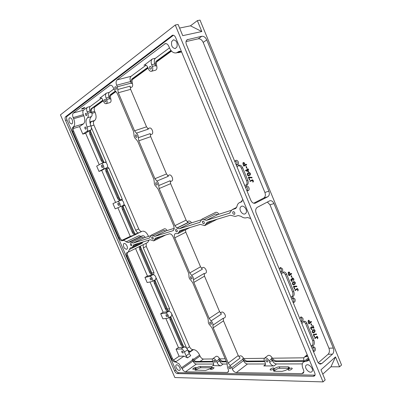 <?xml version="1.0" encoding="UTF-8"?>
<svg xmlns="http://www.w3.org/2000/svg" width="402" height="402" viewBox="0 0 402 402"><rect width="100%" height="100%" fill="white"/><g stroke="black" fill="none" stroke-linecap="round" stroke-linejoin="round"><path stroke-width="0.6" d="M146.167 243.24L146.273 246.426L189.538 346.705C190.442 348.514 191.538 349.489 192.824 349.629L193.493 349.609C195.88 349.866 197.915 351.68 199.598 355.046L200.03 356.056C200.945 357.886 202.065 358.885 203.402 359.056L200.055 361.443M187.764 350.112L190.096 351.509L188.392 351.559M187.633 349.805L184.438 351.986L186.091 355.81L187.523 357.88L190.709 355.669L189.277 353.609L187.633 349.805C186.819 348.132 185.799 347.142 184.578 346.846C183.357 346.544 182.347 345.564 181.538 343.901L170.956 319.429C170.423 318.108 170.413 317.123 170.92 316.469M187.523 357.88L184.036 356.117L179.106 356.217L176.051 349.172L178.448 347.569L183.779 347.383C182.558 347.082 181.548 346.097 180.739 344.434L181.538 343.901M180.739 344.434L170.141 319.932C169.609 318.61 169.599 317.625 170.106 316.977M171.312 316.208L171.463 316.138C172.312 314.118 171.528 312.449 169.116 311.133C167.935 310.902 166.946 309.957 166.142 308.304L155.222 283.053C154.604 281.46 154.664 280.35 155.398 279.722M168.066 311.635L163.147 312.248L160.684 313.736L162.89 318.821L168.182 318.163C169.734 317.384 167.363 312.776 165.599 313.138L168.297 311.63C167.116 311.399 166.126 310.455 165.322 308.796L166.142 308.304M165.322 308.796L154.388 283.516C153.77 281.923 153.825 280.817 154.554 280.189M154.675 280.119L155.559 279.636C156.504 277.526 155.75 275.822 153.298 274.526C152.147 274.38 151.167 273.476 150.363 271.807L140.67 249.401C140.007 247.657 140.092 246.466 140.931 245.828L128.168 252.144L130.228 247.964L132.353 247.295L133.73 244.763L150.147 239.733L153.725 240.893L155.438 238.13L169.332 233.869C170.77 233.673 172.016 234.637 173.081 236.763L188.628 273.174L188.995 275.903C188.804 277.491 189.417 278.923 190.834 280.199L192.674 282.641L208.005 318.545L208.331 321.173C208.1 322.66 208.708 324.072 210.145 325.414L211.995 327.896L227.004 363.046L227.532 367.654L228.145 369.081C228.723 370.554 228.668 371.599 227.984 372.217L227.145 372.473L185.508 371.815C184.186 371.604 183.056 370.559 182.121 368.679L179.021 363.785L175.538 361.966L184.036 356.117M149.69 276.385L144.941 277.415L147.167 282.556L152.187 281.495C153.86 280.752 151.469 275.852 149.69 276.385L152.453 274.983C151.303 274.837 150.323 273.928 149.519 272.26L150.363 271.807M149.519 272.26L139.816 249.833C139.147 248.084 139.233 246.888 140.072 246.255M183.151 352.936C183.217 351.82 182.769 351.202 181.81 351.077L181.729 351.157C181.669 352.273 182.111 352.891 183.071 353.011L183.151 352.936M150.122 278.134C150.057 279.254 150.474 279.877 151.368 279.998L151.514 279.842C151.579 278.722 151.162 278.099 150.268 277.973L150.122 278.134M166.011 314.836C165.946 315.957 166.378 316.58 167.302 316.696L167.418 316.585C167.483 315.464 167.051 314.841 166.121 314.721L166.011 314.836M184.438 351.986C183.508 350.132 182.402 349.132 181.116 348.991L183.518 347.368M176.051 349.172L181.116 348.991M143.207 244.702L143.323 247.898L153.981 272.576L153.67 274.586M160.684 313.736L165.599 313.138M128.168 252.144L127.112 252.496C126.263 253.099 126.183 254.305 126.871 256.114L171.579 358.916C172.503 360.775 173.604 361.795 174.88 361.971L175.538 361.966M179.106 356.217L173.473 360.066M135.534 248.496L147.469 276.048L144.941 277.415M178.448 347.569L165.855 318.495M163.147 312.248L150.031 281.973M174.589 370.996L65.541 120.429C64.898 118.711 64.923 117.474 65.621 116.716L172.553 35.205C173.81 35.049 174.835 35.828 175.624 37.537L314.776 373.006C315.274 374.297 315.193 375.267 314.535 375.92L313.319 376.317L177.342 373.579C176.277 373.403 175.357 372.543 174.589 370.996L175.81 370.141L67.008 120.002C66.36 118.288 66.39 117.052 67.089 116.299L173.443 35.245M175.81 370.141C176.578 371.689 177.498 372.543 178.563 372.719L315.007 375.151M72.878 127.263C72.023 128.137 71.978 129.605 72.752 131.655L119.062 238.145C120.002 240.039 121.047 240.909 122.198 240.753L122.791 240.562C123.796 240.275 124.927 240.697 126.183 241.833L128.052 242.532L129.886 241.954L133.178 243.074L149.584 237.969L151.273 235.195L154.886 236.336L173.011 230.708L174.177 229.045L173.8 225.994L158.041 189.02L156.202 186.644C154.805 185.488 154.172 184 154.298 182.176L153.85 179.186L137.745 141.409L135.921 139.072C134.549 137.987 133.906 136.479 133.992 134.549L133.494 131.439L117.304 93.46L113.992 89.269L113.324 87.706C112.449 85.867 111.419 85.028 110.238 85.199L73.295 113.057C72.425 113.987 72.38 115.5 73.164 117.595L73.646 118.706C75.073 122.55 74.993 125.273 73.4 126.891L72.878 127.263L73.852 126.972C72.993 127.846 72.948 129.308 73.717 131.359L72.752 131.655M303.822 371.925L301.827 373.649L303.178 373.207C303.962 372.448 304.058 371.292 303.46 369.745L302.912 368.428C302.068 366.328 301.977 364.544 302.631 363.076L303.5 361.946L308.44 360.649L309.123 359.378M301.827 373.649L236.301 372.614C234.673 372.383 233.336 371.217 232.296 369.121L231.683 367.679L228.246 363.041L213.206 327.801L212.884 325.183C213.125 323.685 212.517 322.263 211.065 320.917L209.201 318.429L193.839 282.43L193.478 279.707C193.679 278.104 193.066 276.666 191.633 275.38L189.784 272.933L174.79 237.803C174.036 235.773 174.207 234.381 175.292 233.627L177.92 233.612L179.915 230.632L200.312 224.396L204.693 225.592L207.231 222.281L230.311 215.226L235.205 216.432L238.18 215.542L241.064 216.321C242.898 217.733 244.682 218.221 246.416 217.773L247.436 217.477L250.702 218.532M181.578 51.888L179.337 51.26L176.287 52.898C173.493 53.295 171.217 51.602 169.458 47.818L168.855 46.371C167.915 44.351 166.709 43.431 165.247 43.622L117.072 79.892C115.942 81.053 115.801 82.832 116.66 85.219L117.334 86.797L118.314 92.731L134.544 130.816L136.373 133.152C137.76 134.243 138.409 135.76 138.313 137.705L138.801 140.816L154.941 178.694L156.79 181.081C158.197 182.242 158.835 183.734 158.705 185.568L159.142 188.558L174.94 225.628L176.8 228.055L179.141 228.808L199.764 222.381L201.985 219.175L206.412 220.341L229.462 213.191L232.09 209.688L235.632 208.517L236.964 206.467C237.28 204.633 238.115 203.362 239.471 202.638L242.145 201.291M241.647 201.774L241.044 202.08L242.793 199.472M241.044 202.08L239.471 202.638M306.198 365.242C303.565 367.327 309.404 374.056 311.831 371.704L311.831 371.699C314.515 369.644 308.641 362.865 306.234 365.217L306.198 365.242M155.68 182.94L155.976 182.634C156.991 182.764 157.438 183.483 157.308 184.794L157.016 185.101C156.001 184.975 155.559 184.257 155.68 182.94M114.861 87.169L115.279 86.696C116.168 86.872 116.56 87.611 116.449 88.912L116.037 89.38C115.143 89.209 114.751 88.47 114.861 87.169M190.412 276.832L190.583 276.666C191.684 276.762 192.176 277.465 192.05 278.767L191.885 278.933C190.779 278.832 190.292 278.134 190.412 276.832M135.343 135.223L135.705 134.836C136.655 134.987 137.072 135.715 136.951 137.027L136.595 137.409C135.645 137.263 135.228 136.534 135.343 135.223M209.779 322.178L209.889 322.072C211.04 322.168 211.552 322.861 211.427 324.163L211.321 324.268C210.171 324.178 209.653 323.479 209.779 322.178M228.768 366.649L228.823 366.594C230.019 366.689 230.557 367.388 230.431 368.684L230.376 368.734C229.18 368.644 228.648 367.951 228.768 366.649M151.74 237.14L151.951 236.924C152.916 237.044 153.353 237.723 153.262 238.954L153.056 239.17C152.087 239.044 151.649 238.371 151.74 237.14M130.348 243.788L130.534 243.582C131.414 243.723 131.821 244.366 131.766 245.516L131.575 245.717C130.7 245.582 130.288 244.939 130.348 243.788M232.808 211.944L233.095 211.673C234.446 211.733 235.004 212.532 234.758 214.075L234.472 214.341C233.12 214.286 232.562 213.492 232.808 211.944M202.447 221.381L202.708 221.13C203.904 221.216 204.417 221.969 204.231 223.391L203.975 223.643C202.779 223.557 202.266 222.803 202.447 221.381M175.619 229.718L175.85 229.482C176.925 229.592 177.398 230.306 177.262 231.627L177.036 231.859C175.96 231.753 175.488 231.039 175.619 229.718M176.98 46.883C177.634 42.723 176.448 40.371 173.418 39.833L171.684 41.562C171.061 45.738 172.262 48.074 175.282 48.572L176.98 46.883M245.969 213.065C247.918 210.477 243.954 204.789 241.326 206.382L240.496 207.146C238.592 209.769 242.552 215.402 245.185 213.794L245.969 213.065M179.945 370.106C181.257 368.654 177.709 363.72 176.242 364.946L176.046 365.137C174.759 366.609 178.292 371.508 179.759 370.287L179.945 370.106M127.233 248.743C128.193 246.954 125.454 242.627 123.942 243.537L123.439 244.094C123.313 247.185 124.414 248.913 126.741 249.285L127.233 248.743M72.611 122.992C72.702 119.902 71.742 118.123 69.742 117.655L68.933 118.685C68.858 121.776 69.817 123.55 71.812 124.002L72.611 122.992M127.67 252.315C127.138 253.079 127.168 254.195 127.756 255.672L172.398 358.358C173.322 360.217 174.423 361.232 175.699 361.408L174.88 361.971M103.691 162.75L103.892 162.669C102.842 162.79 101.902 162.001 101.078 160.297L89.902 134.459C89.204 132.64 89.214 131.258 89.927 130.308L85.611 133.238L82.807 134.122L79.551 126.615L83.49 123.841C85.113 122.233 85.224 119.53 83.827 115.736L83.355 114.635L73.164 117.595M87.355 107.304C86.44 108.254 86.37 109.771 87.149 111.867L87.747 113.253L90.621 112.419L89.646 109.857C89.329 108.254 89.53 107.128 90.249 106.49L87.355 107.304L83.536 110.143C82.646 111.073 82.586 112.57 83.355 114.635M90.249 106.49L101.49 98.173M109.821 99.083L110.801 98.807C111.334 100.786 111.078 102.038 110.037 102.56L106.113 103.681C105.188 103.822 104.374 103.158 103.676 101.696L103.053 100.244C102.224 98.505 101.264 97.716 100.173 97.872L106.394 93.148C105.374 94.189 105.269 95.817 106.073 98.033L106.701 99.5L109.661 98.676L109.821 99.083C109.233 97.058 109.409 95.606 110.349 94.716L115.339 91.068M109.661 98.676L108.64 95.967C108.329 94.254 108.575 93.048 109.374 92.339L113.882 89.008M84.711 107.922L84.917 107.646C84.189 107.59 83.139 107.957 81.772 108.751L81.566 109.027C82.294 109.083 83.34 108.716 84.711 107.922M130.168 87.681L131.449 87.334C132.635 86.757 132.956 85.4 132.409 83.264C131.811 81.114 132.042 79.541 133.102 78.556L147.946 67.722M132.409 83.264L131.404 83.531L130.173 80.219C129.866 78.39 130.163 77.084 131.067 76.3L146.042 65.219M150.227 134.836L151.815 134.263C154.046 133.218 151.74 127.127 149.464 128.077L147.75 128.655M170.167 181.694L171.649 181.066C174.091 180.207 171.463 173.91 169.136 175.051L169.106 175.061M191.523 222.869C190.628 221.432 189.649 220.819 188.588 221.03L188.262 221.19M167.111 230.562C166.272 229.2 165.373 228.607 164.423 228.793L164.152 228.924M145.207 237.461C144.418 236.165 143.594 235.597 142.735 235.758L129.886 241.954M126.183 241.833L138.997 235.688L140.876 236.356L142.735 235.758M122.344 205.859L119.67 207.005C121.58 206.347 119.173 200.779 117.369 201.693L112.937 203.613L115.213 208.864L122.525 205.759C121.756 206.517 121.705 207.769 122.374 209.517L132.188 232.205C133.017 233.914 133.997 234.778 135.117 234.803L130.273 236.356L122.113 240.23M73.717 131.359L119.957 237.728C120.896 239.617 121.942 240.481 123.097 240.326L122.198 240.753M204.085 274.043L205.729 273.084C207.749 272.099 205.09 266.802 202.894 267.436L201.382 268.234M223.115 318.691L224.808 317.55C226.638 316.535 223.989 311.63 221.829 312.032L220.296 312.877M264.446 360.971L247.27 361.096C245.823 360.961 244.572 359.986 243.511 358.182C242.24 356.197 240.974 355.468 239.708 355.996L238.843 356.644M265.41 363.971L247.466 363.996C246.275 363.916 245.155 363.162 244.109 361.735L242.697 358.8C243.758 360.609 245.014 361.579 246.456 361.72L247.27 361.096M227.321 364.031L223.145 364.036C222.06 363.956 221.03 363.237 220.05 361.88L218.703 359.087L219.507 358.499C218.336 356.639 217.186 355.936 216.045 356.383L212.814 358.72C212.251 359.212 212.206 360.056 212.678 361.252L213.256 362.599C213.814 364.021 213.763 365.021 213.11 365.599L220.723 365.835C219.241 365.634 218.01 364.549 217.03 362.579L216.452 361.227C215.301 359.122 214.09 358.288 212.814 358.72M213.638 364.051L196.357 364.076C195.387 364.006 194.447 363.323 193.538 362.041L192.98 361.021L182.121 368.679M211.603 367.835L200.844 367.765L200.302 366.513L211.462 366.554L212.181 366.85C212.246 367.378 211.568 368.016 210.145 368.77L205.628 370.433L194.915 370.071M195.442 370.307L195.086 369.478L194.905 370.041M195.086 369.478L195.729 368.649C196.97 367.448 198.493 366.735 200.302 366.513M213.593 367.564C211.909 367.865 210.894 368.438 210.537 369.287L210.995 369.478C212.678 369.177 213.698 368.599 214.05 367.75L213.593 367.564M195.704 367.458C194.091 367.76 193.101 368.317 192.734 369.131L193.136 369.297C194.749 368.996 195.744 368.438 196.111 367.624L195.704 367.458M302.339 363.91L276.506 363.951C275.174 363.865 273.948 363.066 272.822 361.559L272.154 360.363L269.682 362.338C270.772 364.524 272.224 365.725 274.038 365.951L263.772 365.926L264.787 365.604C265.521 364.926 265.601 363.845 265.029 362.358L264.4 360.865C263.913 359.614 263.988 358.7 264.616 358.127C266.209 357.509 267.687 358.408 269.049 360.83L269.682 362.338M288.943 368.338L279.872 368.277L279.254 366.81L288.184 366.845L289.37 367.322C289.485 367.946 288.822 368.644 287.39 369.423L285.465 370.413L282.013 371.363L274.521 371.272L273.44 370.855M273.862 371.177L273.491 370.292L273.42 370.81M273.491 370.292L273.983 369.312C275.119 367.905 276.877 367.071 279.254 366.81M273.4 367.91C271.486 368.207 270.38 368.835 270.069 369.795L270.742 370.071C272.656 369.78 273.767 369.152 274.079 368.192L273.4 367.91M291.51 368.021C289.53 368.312 288.39 368.956 288.098 369.94L288.842 370.252C290.832 369.961 291.973 369.322 292.269 368.327L291.51 368.021M230.115 365.569L240.105 358.046L238.25 355.564L223.497 320.846L213.206 327.801M209.201 318.429L219.577 311.61L204.507 276.154L193.839 282.43M189.784 272.933L200.533 266.797L185.83 232.2L174.79 237.803M218.904 214.246C217.939 212.723 216.864 212.085 215.678 212.326L201.779 219.261M155.499 65.586L155.669 66.049L156.705 65.787C157.262 68.114 156.86 69.591 155.494 70.224L151.348 71.29C150.227 71.455 149.293 70.742 148.544 69.144L147.851 67.501C146.961 65.611 145.861 64.757 144.554 64.943L152.323 59.004C151.011 60.295 150.795 62.199 151.675 64.712L152.368 66.37L155.499 65.586L154.383 62.516C154.087 60.551 154.448 59.129 155.468 58.25L169.483 47.883M174.855 377.543L60.441 114.861L175.257 25.019L323.052 381.9L174.855 377.543M90.621 112.419L90.792 112.841C90.204 110.922 90.334 109.55 91.179 108.736L102.987 100.098M131.404 83.531C130.801 81.38 131.027 79.807 132.087 78.822L147.78 67.345M117.781 89.5L130.137 86.164L130.635 89.35L146.534 126.826L148.353 129.122L136.373 133.152M138.313 137.705L150.253 133.6L150.705 136.665L166.518 173.95L168.353 176.287L156.79 181.081M158.705 185.568L170.227 180.709L170.639 183.659L186.116 220.15L187.96 222.532L176.8 228.055M200.533 266.797L202.367 269.199L191.633 275.38M152.911 235.713L163.835 230.371L165.815 230.969L174.272 228.306M185.392 229.849L185.83 232.2M131.374 242.461L142.052 237.296L143.861 237.883L150.639 235.753M142.408 242.361L142.233 243.18L129.489 249.451M130.273 236.356L117.886 207.749M96.681 166.121L98.982 171.428L103.259 169.116C105.043 168.327 102.842 162.885 101.063 163.689L96.681 166.121M85.611 133.238L99.234 164.694M79.551 126.615L73.174 128.555M98.982 171.428L101.711 170.413L115.595 202.462M193.478 279.707L204.176 273.455L204.507 276.154M219.577 311.61L221.417 314.052L211.065 320.917M212.884 325.183L223.205 318.253L223.497 320.846M212.965 361.926L195.432 362.031C194.236 361.895 193.171 361.001 192.231 359.343L193.02 358.79C193.96 360.443 195.03 361.338 196.226 361.468L212.718 361.348M219.507 358.499C220.512 360.217 221.668 361.142 222.984 361.272L226.241 361.252M304.183 361.368L275.445 361.544C273.837 361.398 272.466 360.368 271.33 358.458L272.154 357.805C270.752 355.664 269.34 354.906 267.918 355.534L264.616 358.127M272.154 357.805C273.285 359.715 274.656 360.74 276.264 360.885L304.123 360.684M226.492 361.84L222.18 361.865C220.864 361.735 219.708 360.805 218.703 359.087M264.712 361.609L246.456 361.72M192.231 359.343L192.98 361.021M195.95 370.317L196.271 369.9L195.729 368.649M271.33 358.458L272.154 360.363M274.36 371.267L274.601 370.78L273.983 369.312M176.96 228.175L188.121 222.653L190.307 223.256L201.161 219.834M203.99 219.703L215.366 213.99L217.789 214.598L231.401 210.306M155.669 66.049C155.051 63.742 155.343 62.039 156.544 60.938L170.945 50.406M323.052 381.9L325.173 379.965L320.972 369.81L335.499 356.926L339.564 366.825L341.559 365.006L200.015 20.1L197.352 20.628L190.453 25.834L179.588 28.055M197.352 20.628L201.824 31.527L182.734 35.657L178.101 24.457L175.257 25.019M317.605 361.669C318.304 363.237 319.258 364.041 320.464 364.076L321.846 363.503L332.489 354.172C333.866 352.634 334.137 350.599 333.293 348.072L273.968 203.583C272.913 201.372 271.541 200.432 269.842 200.759L257.31 207.316C255.647 208.502 255.26 210.437 256.144 213.115L317.605 361.669M268.868 191.151L206.764 39.904C205.497 37.321 203.849 36.11 201.809 36.275L187.101 39.748C185.86 40.793 185.639 42.411 186.433 44.597L250.853 200.322C251.969 202.613 253.416 203.578 255.2 203.221L267.777 196.749C269.37 195.618 269.732 193.754 268.868 191.151L264.898 192.457C265.757 195.04 265.39 196.89 263.797 198.015L253.717 203.221M89.902 134.459L90.832 134.162C90.138 132.348 90.148 130.962 90.862 130.012C91.581 129.062 91.586 127.665 90.887 125.831C89.309 121.58 89.465 118.515 91.349 116.63C92.194 115.841 92.324 114.49 91.741 112.565C91.159 110.645 91.289 109.279 92.138 108.46L103.133 100.435M110.801 98.807C110.218 96.787 110.394 95.334 111.334 94.445L115.67 91.284M135.76 234.391L141.851 231.411C140.675 231.587 139.63 230.753 138.715 228.914L93.937 125.133L90.978 126.042M123.916 204.327L124.937 205.342L135.725 230.316C136.645 232.165 137.69 233.004 138.861 232.833L134.961 234.13M135.117 234.803L135.987 234.391C134.861 234.366 133.886 233.502 133.057 231.798L123.258 209.135C122.59 207.387 122.64 206.136 123.409 205.377C124.932 204.432 122.886 199.699 121.143 200.136C120.057 200.166 119.108 199.337 118.288 197.648L107.017 171.579C106.334 169.81 106.364 168.493 107.098 167.639C108.555 166.523 106.49 161.735 104.806 162.338C103.756 162.458 102.817 161.669 101.997 159.971L90.832 134.162M117.379 201.688L120.253 200.508C119.168 200.538 118.218 199.709 117.399 198.02L118.288 197.648M117.399 198.02L106.108 171.92C105.43 170.147 105.455 168.83 106.188 167.976L101.711 170.413M156.705 65.787C156.092 63.486 156.383 61.782 157.584 60.682L171.212 50.737M103.294 100.801L94.917 106.902C94.008 107.826 93.927 109.309 94.681 111.349L95.148 112.434C96.515 116.178 96.369 118.851 94.711 120.454L94.168 120.826C93.274 121.7 93.199 123.133 93.937 125.133M89.927 122.504L90.932 121.806L90.199 123.826M102.776 167.232C102.832 166.111 102.465 165.478 101.676 165.328L101.42 165.629C101.369 166.755 101.736 167.388 102.52 167.533L102.776 167.232M119.198 205.176C119.258 204.055 118.871 203.422 118.052 203.286L117.826 203.538C117.771 204.658 118.153 205.286 118.977 205.422L119.198 205.176M105.917 101.425C106.002 100.214 105.631 99.525 104.811 99.359L104.45 99.781C104.369 100.992 104.736 101.681 105.555 101.842L105.917 101.425M149.589 66.868C149.418 68.245 149.825 69.018 150.805 69.184L151.308 68.662C151.479 67.29 151.072 66.511 150.092 66.34L149.589 66.868M85.425 113.655C85.375 114.796 85.726 115.444 86.48 115.61L86.792 115.228C86.842 114.088 86.49 113.439 85.737 113.274L85.425 113.655M84.832 127.313C84.787 128.434 85.139 129.077 85.882 129.233L86.179 128.876C86.224 127.756 85.872 127.117 85.123 126.957L84.832 127.313M82.807 134.122L86.912 131.353C87.807 130.494 87.872 129.042 87.113 126.992C85.52 122.721 85.666 119.645 87.541 117.756C88.445 116.846 88.515 115.349 87.747 113.253M215.331 362.192C215.432 360.981 214.939 360.328 213.854 360.227L213.784 360.287C213.683 361.498 214.181 362.152 215.266 362.252L215.331 362.192M267.611 361.906C267.787 360.514 267.204 359.795 265.868 359.755L265.822 359.795C265.647 361.187 266.23 361.906 267.566 361.941L267.611 361.906M306.696 359.247L306.108 359.745M200.844 367.765C199.03 367.986 197.508 368.699 196.271 369.9M279.872 368.277C277.496 368.533 275.737 369.368 274.601 370.78M290.706 369.805L290.284 369.971M201.824 31.527L190.453 25.834M322.766 374.146L330.946 366.795L335.499 356.926M333.293 348.072L328.936 348.192C329.776 350.705 329.504 352.72 328.122 354.247L318.258 362.83M267.35 202.035L269.968 204.794L328.936 348.192M201.809 36.275L198.251 38.813C200.286 38.642 201.93 39.833 203.186 42.396L264.898 192.457M198.251 38.813L186.02 41.582M237.105 167.091L238.703 165.252C240.306 164.845 241.617 165.674 242.632 167.74L247.863 180.403L246.642 180.85L241.421 168.217C240.627 166.513 239.537 165.639 238.14 165.594M244.562 185.116L246.672 185.232C248.235 184.377 248.632 182.764 247.863 180.403M236.074 164.599L237.602 164.89C238.537 164.348 238.763 163.363 238.291 161.931C237.642 160.624 236.808 160.102 235.793 160.368L234.889 161.725M246.768 190.447L248.17 190.729C249.16 190.191 249.416 189.176 248.933 187.679C248.33 186.443 247.542 185.935 246.577 186.151L245.587 187.593M249.858 180.87L252.697 179.87L253.401 181.563L252.873 182.176L252.632 180.397L250.084 181.423L249.858 180.87M248.33 177.171L251.858 177.332L252.104 177.93L248.908 177.573L249.798 179.724L249.451 179.89L248.33 177.171M248.265 172.8L248.446 172.724C249.18 172.327 249.808 172.574 250.325 173.468C250.567 174.589 250.255 175.272 249.391 175.528L249.18 175.614C248.451 176.006 247.828 175.754 247.32 174.865C247.074 173.739 247.391 173.051 248.265 172.8M245.476 170.363L247.406 169.483L247.17 168.915L247.501 168.765L247.732 169.332L248.426 169.016L248.652 169.554L247.959 169.875L248.697 171.664L245.652 170.79L245.476 170.363M245.949 166.549L246.305 166.388L246.959 167.961L246.597 168.121L245.949 166.549M243.125 164.564L242.898 162.986L243.351 162.544L244.155 162.664L245.305 164.79L246.471 164.267L246.702 164.825L243.778 166.137L243.125 164.564M251.959 179.87L252.697 179.87M252.647 179.89L253.28 180.639M253.225 180.659L253.345 181.583L252.868 182.171M252.024 180.493L250.084 181.418M248.552 177.071L251.858 177.332M251.803 177.352L252.044 177.925M249.798 179.724L248.908 177.573M249.748 179.744L249.451 179.885M248.431 172.729C249.134 172.347 249.748 172.599 250.27 173.488L250.325 173.468M250.27 173.488C250.516 174.609 250.205 175.297 249.34 175.548L249.391 175.528M247.451 168.79L247.732 169.332M248.381 169.036L248.652 169.554M248.602 169.574L247.959 169.875M247.908 169.89L248.697 171.664M248.647 171.679L248.361 171.81M246.26 166.408L246.959 167.961M246.908 167.981L246.597 168.121M243.326 162.554L244.104 162.684L245.305 164.79M246.421 164.292L246.702 164.825M246.652 164.845L243.773 166.132M247.627 170.021L246.24 170.654L248.16 171.312L247.627 170.021L246.29 170.634L248.16 171.312M290.867 297.043L292.138 297.068C294.068 296.309 294.626 294.51 293.812 291.666L286.601 274.204C285.847 272.591 284.837 271.847 283.566 271.973L281.968 273.335L281.48 274.355M291.365 297.068C292.887 295.998 293.264 294.259 292.495 291.842L293.812 291.666M292.495 291.842L285.299 274.42L282.973 272.194M311.198 346.192L312.153 346.172C314.203 345.464 314.816 343.584 313.987 340.534L306.882 323.319C306.229 321.881 305.344 321.178 304.224 321.213L302.41 322.756L301.947 323.826M311.183 346.147C312.952 345.177 313.439 343.323 312.635 340.589L313.987 340.534M312.635 340.589L305.54 323.414L303.605 321.389M293.169 302.299C293.912 301.525 294.063 300.485 293.621 299.168L292.55 297.932M293.003 302.209L293.877 302.42C295.098 301.947 295.45 300.812 294.937 299.013L293.158 297.651L291.857 299.44M280.787 272.099C281.485 271.345 281.616 270.345 281.184 269.089L279.958 267.752M280.48 271.938L281.49 272.174C282.656 271.682 282.983 270.576 282.48 268.863L280.551 267.451L279.33 269.149M301.038 321.489C301.817 320.711 301.977 319.645 301.525 318.294L300.55 317.118M300.962 321.449L301.756 321.645C303.007 321.188 303.374 320.032 302.857 318.183L301.168 316.851L299.827 318.696M313.284 351.232C314.073 350.423 314.243 349.328 313.786 347.951L312.952 346.876M313.309 351.283L313.982 351.464C315.274 351.021 315.66 349.84 315.143 347.911L313.585 346.63L312.178 348.559M294.907 290.038L297.214 288.536L298.058 289.279L298.189 290.214L297.716 290.932L297.746 289.5L297.309 289.118L295.133 290.576L294.907 290.038M297.209 288.541L297.51 288.576M297.455 288.581L298.058 289.279M298.003 289.284L298.133 290.224L297.706 290.907M297.259 289.123L296.942 289.294M296.892 289.299L295.123 290.551M293.43 286.455L296.681 286.083L296.922 286.666L293.973 286.782L294.832 288.867L294.52 289.088L293.43 286.455M293.671 286.289L296.681 286.083M296.631 286.088L296.867 286.666M294.832 288.867L293.973 286.782M294.777 288.877L294.51 289.063M294.108 281.571L295.194 282.33C295.44 283.445 295.168 284.199 294.375 284.596L293.525 284.988L292.455 284.229C292.209 283.103 292.485 282.345 293.284 281.953L294.118 281.571L295.194 282.33M295.138 282.34C295.385 283.46 295.113 284.214 294.319 284.606L294.375 284.596M294.319 284.606L293.525 284.988M290.832 279.697L291.395 278.953L291.988 279.224L291.998 278.48L292.631 277.867L293.726 278.762L293.907 279.837L293.525 280.596L293.455 278.948L293.063 278.47L292.52 278.531L292.5 279.963L292.234 280.149L291.601 279.496L291.174 279.958L291.259 280.501L291.973 280.908L291.983 281.516L290.998 280.696L290.832 279.697M291.38 278.958L291.988 279.224M292.616 277.867L293.726 278.762M293.671 278.772L293.852 279.847L293.515 280.566M292.52 278.531L292.229 279.023L292.5 279.963M291.36 279.591L291.259 280.501M291.209 280.511L291.792 280.963M291.922 280.928L292.194 281.445M291.018 275.832L291.344 275.611L291.978 277.139L291.646 277.36L291.018 275.832M291.299 275.641L291.978 277.139M291.922 277.149L291.641 277.34M288.38 274.219L288.139 272.621L288.817 271.988L289.294 272.099L290.39 274.119L291.455 273.405L291.676 273.943L289.008 275.742L288.38 274.219M288.802 271.993L289.239 272.109L290.39 274.119M291.41 273.435L291.676 273.943M291.626 273.948L288.998 275.717M314.716 338.037L317.012 336.343L317.751 337.047L317.881 337.987L317.429 338.745L317.168 336.941L314.937 338.564L314.716 338.037M317.153 336.373L317.751 337.047M317.691 337.052L317.826 337.992L317.419 338.715M317.052 336.931L316.675 337.137M316.615 337.142L314.922 338.534M313.258 334.504L316.394 333.901L316.63 334.474L313.786 334.796L314.63 336.851L314.329 337.097L313.258 334.504M316.339 333.906L316.63 334.474M316.575 334.479L313.786 334.796M313.726 334.801L314.63 336.851M314.575 336.856L314.319 337.067M314.002 329.474L314.922 330.198C315.173 331.308 314.917 332.097 314.153 332.549L313.203 333.032L312.299 332.308C312.047 331.188 312.309 330.394 313.078 329.941L314.012 329.474L314.922 330.198M314.866 330.198C315.113 331.318 314.856 332.102 314.098 332.554L314.153 332.549M314.098 332.554L313.203 333.032M310.656 327.67L311.419 326.771L313.399 327.61L312.605 325.675L312.907 325.439L313.997 328.087L311.188 327.479L311.037 328.57L311.887 328.936L312.108 329.474L311.771 329.595L310.831 328.761L310.656 327.67M311.57 326.791L312.61 327.273M312.555 327.278L313.324 327.62M312.862 325.474L313.997 328.087M313.942 328.092L313.62 328.228M311.5 327.349L310.992 327.931L311.093 328.565M311.037 328.57L311.645 329.032M311.841 328.967L312.108 329.474M312.052 329.474L311.736 329.595M310.857 323.937L311.173 323.69L311.791 325.193L311.48 325.444L310.857 323.937M311.128 323.726L311.791 325.193M311.736 325.198L311.465 325.414M308.299 322.479L308.053 320.876L308.791 320.173L310.183 322.243L311.259 321.439L311.475 321.972L308.917 323.982L308.299 322.479M308.791 320.173L310.238 322.243M311.213 321.474L311.475 321.972M311.419 321.977L308.907 323.952M309.932 322.479L309.093 320.826L308.646 320.886L308.399 321.645L309.002 323.208L309.932 322.479M313.027 332.489L314.676 331.163L314.671 330.399L314.198 330.012L312.55 331.338L312.555 332.102L313.032 332.489M290.073 274.335L289.219 272.646L288.757 272.672L288.49 273.4L289.103 274.988L290.073 274.335M293.209 284.455L294.927 283.264L294.927 282.516L294.445 282.098L292.726 283.289L292.721 284.043L293.324 284.45M244.959 164.946L244.064 163.182L243.567 163.132L243.265 163.795L243.893 165.423L244.959 164.946M248.129 175.207L250.014 174.327L250.029 173.604L249.516 173.126L247.632 174.001L247.612 174.729L248.079 175.227L248.863 175.096M308.862 320.781L308.344 321.645L309.002 323.208M314.143 330.017L312.495 331.338L312.555 332.102M312.5 332.107L312.972 332.489M288.922 272.596L288.44 273.41L289.103 274.988M294.274 282.109L292.671 283.294L292.721 284.043M292.666 284.053L293.153 284.465M243.517 163.152L243.215 163.815L243.893 165.423M248.722 173.257L247.582 174.021L247.612 174.729M247.562 174.749L248.079 175.227M247.491 190.774L247.702 188.111L246.029 186.533M236.934 164.971L237.085 162.423L235.26 160.78M246.014 185.352C247.114 184.287 247.32 182.784 246.642 180.85M339.564 366.825L330.946 366.795M304.349 361.232L304.073 360.569C303.485 359.031 303.595 357.875 304.404 357.107L305.686 356.669L307.987 356.639M303.892 357.81L272.38 358.202M264.436 358.298L243.723 358.554M225.185 358.785L219.708 358.855M212.593 358.941L203.402 359.056M117.369 201.693L120.052 200.568M110.661 95.43L116.002 91.54M132.333 79.641L148.117 68.139M156.71 61.878L171.523 51.084M179.684 52.084L178.609 52.647L177.498 52.612M151.348 71.29C152.83 70.531 153.167 68.888 152.368 66.37M106.113 103.681C107.239 103.048 107.434 101.656 106.701 99.5M152.232 275.008L147.469 276.048M142.454 231.21C144.82 230.919 146.836 232.657 148.509 236.421M149.052 240.064L147.675 242.491L140.906 245.843M91.38 127.66L106.098 161.73L106.213 162.89M90.4 130.952L103.922 162.237M120.238 199.965L122.228 199.07L122.263 200.503M107.495 166.93L108.836 168.066L106.892 169.106L120.223 199.94M108.836 168.066L122.228 199.07M106.892 169.106L106.595 168.614M124.937 205.342L122.922 206.176L134.997 234.115M156.097 278.008L169.609 308.751L168.905 311.098M170.729 316.756L183.553 346.418M171.87 314.284L186.669 348.243M154.956 280.274L167.393 309.043L169.609 308.751M167.508 310.279L167.393 309.043M140.368 246.532L151.835 273.053L153.981 272.576M151.991 273.993L151.835 273.053M188.91 352.76L193.493 349.609M190.096 351.509L192.824 349.629M186.091 355.81L189.277 353.609M183.779 347.383L184.578 346.846M170.141 319.932L170.956 319.429M168.297 311.63L169.116 311.133M154.388 283.516L155.222 283.053M152.453 274.983L153.298 274.526M139.816 249.833L140.67 249.401M189.538 346.705L186.88 348.514M146.273 246.426L143.323 247.898M172.398 358.358L171.579 358.916M65.541 120.429L67.008 120.002M177.342 373.579L178.563 372.719M313.319 376.317L314.605 375.182M171.83 35.547L173.357 35.22M65.621 116.716L67.089 116.299M83.49 123.841L73.4 126.891M83.827 115.736L73.646 118.706M83.536 110.143L73.295 113.057M100.631 97.837L99.771 98.073M109.374 92.339L106.394 93.148M110.786 85.164L109.751 85.435M131.238 83.098L117.334 86.797M161.091 236.386L154.584 239.612M139.328 243.039L132.977 246.15M140.876 236.356L128.052 242.532M134.715 234.889L122.791 240.562M119.957 237.728L119.062 238.145M127.756 255.672L126.871 256.114M242.878 359.187L231.683 367.679M243.511 358.182L242.697 358.8M228.467 371.468L227.145 372.473M223.145 364.036L220.723 365.835M213.542 364.971L212.392 365.815M196.357 364.076L185.508 371.815M276.506 363.951L274.038 365.951M265.345 364.679L263.772 365.926M247.466 363.996L236.301 372.614M238.25 355.564L228.246 363.041M185.362 228.969L178.719 232.306M212.618 220.638L205.839 224.095M236.693 207.377L232.351 209.583M240.034 202.407L242.074 201.382M309.123 359.373L307.073 361.112M308.837 358.679L305.957 361.122M180.181 51.23L178.568 51.612M235.934 208.331L235.311 208.648M130.58 81.546L116.66 85.219M131.067 76.3L117.072 79.892M145.233 64.913L143.941 65.23M155.468 58.25L152.323 59.004M166.132 43.622L164.448 43.994M180.94 51.476L177.669 52.26M132.087 78.822L133.102 78.556M219.457 360.8L217.03 362.579M211.889 367.554L211.462 366.554M288.812 368.338L288.184 366.845M91.179 108.736L92.138 108.46M90.792 112.841L91.741 112.565M110.349 94.716L111.334 94.445M138.861 232.833L141.851 231.411M132.188 232.205L133.057 231.798M122.374 209.517L123.258 209.135M122.525 205.759L123.409 205.377M120.253 200.508L121.143 200.136M106.108 171.92L107.017 171.579M106.188 167.976L107.098 167.639M103.892 162.669L104.806 162.338M101.078 160.297L101.997 159.971M89.927 130.308L90.862 130.012M156.544 60.938L157.584 60.682M94.681 111.349L91.636 112.233M94.917 106.902L93.857 107.208M90.932 121.806L94.168 120.826M89.852 121.922L94.711 120.454M103.259 169.116L106.007 168.101M86.912 131.353L89.736 130.469M200.03 356.056L194.06 360.262M195.432 362.031L196.226 361.468M222.18 361.865L222.984 361.272M275.445 361.544L276.264 360.885M332.489 354.172L328.122 354.247M273.968 203.583L269.968 204.794M318.912 363.508L321.846 363.503M254.793 203.311L255.556 203.07M267.777 196.749L263.797 198.015M206.764 39.904L203.186 42.396M187.925 39.386L186.427 40.471M285.299 274.42L286.601 274.204M305.54 323.414L306.882 323.319M241.421 168.217L242.632 167.74M138.715 228.914L135.725 230.316M154.805 63.933L151.675 64.712M269.049 360.83L271.526 358.865M216.452 361.227L218.879 359.453M193.387 359.408L199.598 355.046M305.686 356.669L307.404 355.227M91.968 113.359L95.148 112.434M181.463 51.803L179.337 52.31M91.349 116.63L87.541 117.756M90.887 125.831L87.113 126.992M109.037 97.214L106.073 98.033M90.028 111.032L87.149 111.867M118.314 92.731L130.635 89.35M146.534 126.826L134.544 130.816M138.801 140.816L150.705 136.665M166.518 173.95L154.941 178.694M159.142 188.558L170.639 183.659M174.94 225.628L186.116 220.15M179.141 228.808L190.307 223.256M199.508 222.487L200 222.236M206.412 220.341L217.789 214.598M229.462 213.191L230.08 212.869M243.481 360.604L232.296 369.121M181.669 367.644L192.543 360.001M133.178 243.074L143.861 237.883M149.413 238.034L149.745 237.873M154.886 236.336L165.815 230.969M173.011 230.708L173.413 230.512M105.053 162.307L106.098 161.73M156.634 278.717L156.076 278.832M172.237 314.826L171.95 314.861M168.729 311.053L169.051 311.007M188.417 221.1L187.101 221.748M165.619 235.004L153.886 240.833M164.282 228.849L151.137 235.25M143.841 241.662L132.353 247.295M189.895 227.582L177.92 233.612M217.11 219.261L204.935 225.497M236.708 207.342L232.09 209.688M308.455 357.76L303.5 361.946M169.136 175.051L167.624 175.674M181.317 51.697L176.287 52.898M307.208 354.76L304.404 357.107M181.598 51.933L178.609 52.647M103.816 162.694L101.063 163.689M155.559 279.636L152.187 281.495M171.463 316.138L168.182 318.163"/></g></svg>
